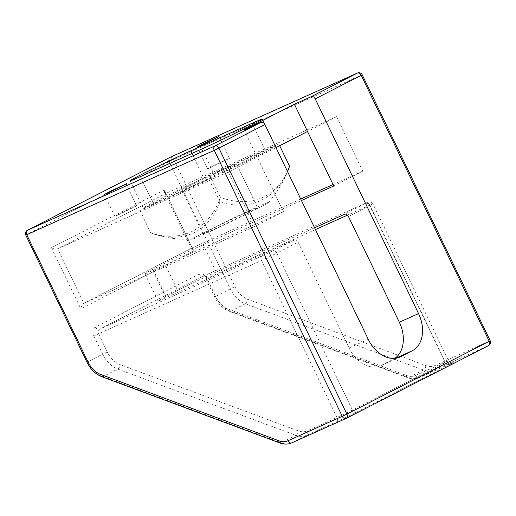 <?xml version="1.0" encoding="UTF-8"?>
<svg xmlns="http://www.w3.org/2000/svg" width="516" height="516" viewBox="0 0 516 516"><rect width="100%" height="100%" fill="white"/><g stroke="black" fill="none" stroke-linecap="round" stroke-linejoin="round"><path stroke-width="0.39" stroke-dasharray="2.58 1.94" d="M118.022 214.998L136.663 205.787L121.544 212.753L114.855 216.288L118.022 214.998M210.863 167.506L229.497 158.302L214.379 165.262L207.69 168.797L210.863 167.506M368.263 339.322L349.048 347.965L298.164 242.23A3.631 2.528 -117.1 0 0 294.288 239.998L165.946 297.726L152.833 270.474A30.25 0.761 154.3 0 1 144.919 273.699A30.25 0.761 154.3 0 1 152.962 269.223L164.565 263.289A30.25 0.761 154.3 0 1 203.117 244.752L301.46 200.518M349.048 347.965A30.25 21.711 65.8 0 0 380.802 365.657A30.25 21.711 65.8 0 0 381.505 365.322L393.108 359.381A30.25 21.711 65.8 0 0 394.843 358.349M244.132 129.961L283.478 211.708L254.465 226.55L228.233 172.047L276.002 147.615M203.788 178.149A39.326 0.987 -25.7 0 0 164.939 196.596A39.326 0.987 -25.7 0 0 143.209 208.071A39.326 0.987 -25.7 0 0 153.504 203.878L214.979 176.22A39.326 0.987 -25.7 0 0 253.827 157.78A39.326 0.987 -25.7 0 0 275.557 146.305A39.326 0.987 -25.7 0 0 265.263 150.498L203.788 178.149L191.9 153.452M228.233 172.047L57.631 248.789L165.939 193.384L192.171 247.886L191.662 249.196L193.758 251.008L164.385 189.965L164.546 192.849L165.939 193.384L336.542 116.642L307.53 131.483M336.542 116.642L362.774 171.144L333.762 185.986M254.465 226.55L83.779 303.331L192.094 247.925M362.774 171.144L333.052 184.515M300.751 199.047L192.171 247.886L83.863 303.292C82.425 304.201 81.405 306.033 80.812 308.787L193.758 251.008M283.478 211.708L152.833 270.474M203.117 244.752L216.236 272.003L314.573 227.769M216.236 272.003A30.25 0.761 -25.7 0 0 177.685 290.54L164.565 263.289M152.962 269.223L166.075 296.474L177.685 290.54M166.075 296.474A30.25 0.761 -25.7 0 0 158.031 300.951A30.25 0.761 -25.7 0 0 165.946 297.726M164.385 189.965L51.432 247.745C53.928 248.938 55.992 249.286 57.631 248.789L83.863 303.292M249.705 210.896A30.25 0.761 154.3 0 1 257.626 207.671A30.25 0.761 154.3 0 1 240.907 216.494A30.25 0.761 154.3 0 1 211.025 230.684A30.25 0.761 154.3 0 1 203.111 233.909A30.25 0.761 154.3 0 1 219.822 225.079A30.25 0.761 154.3 0 1 249.705 210.896M228.723 167.294A30.25 0.761 154.3 0 1 236.644 164.069A30.25 0.761 154.3 0 1 219.926 172.892A30.25 0.761 154.3 0 1 190.043 187.082A30.25 0.761 154.3 0 1 182.122 190.307A30.25 0.761 154.3 0 1 198.841 181.477A30.25 0.761 154.3 0 1 228.723 167.294M289.547 166.197A93.499 65.068 62.9 0 1 220.384 197.312A93.499 67.099 -114.2 0 1 193.152 230.878A93.499 67.099 -114.2 0 1 150.756 232.929A93.499 65.068 -117.1 0 0 154.845 234.348A93.499 65.068 -117.1 0 0 219.919 201.82A93.499 67.099 65.8 0 0 262.315 199.763A93.499 67.099 65.8 0 0 287.509 171.531M257.265 208.69A42.351 1.064 154.3 0 1 216.965 228.336A42.351 1.064 154.3 0 1 192.3 239.179A42.351 1.064 154.3 0 1 203.472 232.884A42.351 1.064 154.3 0 1 245.855 212.263A42.351 1.064 154.3 0 1 268.488 202.511A42.351 1.064 154.3 0 1 257.265 208.69M219.919 201.82L209.154 179.439L139.991 210.554L209.612 174.93L278.775 143.822L209.154 179.439M279.691 145.725L278.775 143.822M150.756 232.929L139.991 210.554M220.384 197.312L209.612 174.93M348.448 216.507L369.727 205.626L445.269 362.587L352.428 410.078L276.892 253.111L298.164 242.23M262.212 256.071A3.631 2.606 65.8 0 0 261.47 260.528L337.006 417.489L307.304 430.854A20.569 14.313 62.9 0 1 298.138 430.847L120.093 364.599A20.569 14.313 62.9 0 1 107.276 351.944L98.55 333.813L261.47 260.528L276.892 253.111A3.631 2.528 62.9 0 0 273.009 250.879L99.298 329.356L202.962 276.324L365.883 203.04L344.572 214.275M315.437 229.562L206.858 278.408L215.585 296.539A20.569 14.313 -117.1 0 0 228.401 309.194L406.447 375.442A20.569 14.313 -117.1 0 0 415.612 375.448L445.314 362.084L369.779 205.123L347.494 215.146M51.432 247.745L80.812 308.787M95.421 327.125A3.631 2.528 62.9 0 0 99.298 329.356A3.631 2.606 65.8 0 0 98.55 333.813L93.925 336.039A7.263 5.212 -114.2 0 1 95.421 327.125L199.086 274.093A7.263 5.212 -114.2 0 1 206.877 278.259L205.91 278.795L206.858 278.408A3.631 2.606 -114.2 0 0 203.046 276.286L365.967 203.001A3.631 2.606 -114.2 0 1 369.779 205.123L372.945 203.833L448.488 360.794L445.269 362.587A3.631 2.528 62.9 0 0 449.146 364.818A15.732 0.393 -25.7 0 0 449.21 364.167L419.508 377.531L434.208 370.011L488.504 345.585A3.631 2.606 -114.2 0 0 489.252 341.128L434.956 365.554A20.569 14.313 62.9 0 1 425.79 365.547L247.745 299.299A20.569 14.313 62.9 0 1 234.928 286.651L173.744 159.508L361.252 75.162L489.252 341.128L490.2 340.741M93.925 336.039L102.652 354.17L87.952 361.69L26.768 234.554L169.113 161.734L230.304 288.87L215.604 296.39L206.877 278.259M425.79 365.547A3.631 2.077 -69.6 0 1 423.423 370.004L408.724 377.525L230.678 311.277L245.377 303.756L423.423 370.004A24.2 16.841 -117.1 0 0 434.208 370.011A3.631 2.606 -114.2 0 0 434.956 365.554M346.313 418.328L345.984 418.482M279.853 442.96A3.631 2.077 -69.6 0 0 281.078 442.825L103.032 376.577L117.732 369.056L295.778 435.304L281.078 442.825A24.2 16.841 62.9 0 0 291.863 442.831L306.556 435.31L336.264 421.946A15.732 0.393 -25.7 0 0 356.311 412.31L449.146 364.818M449.21 364.167A3.631 2.606 -114.2 0 1 449.126 364.212L419.424 377.57A3.631 2.606 -114.2 0 0 419.508 377.531A24.2 16.841 62.9 0 1 408.724 377.525A3.631 2.077 -69.6 0 1 407.505 377.66A3.631 2.077 -69.6 0 1 406.447 375.442M415.612 375.448A3.631 2.606 -114.2 0 0 419.424 377.57C415.773 379.176 411.8 379.208 407.505 377.66L229.459 311.406A3.631 2.077 -69.6 0 0 230.678 311.277A24.2 16.841 62.9 0 1 215.604 296.39L214.637 296.926L215.585 296.539M234.928 286.651L230.304 288.87A24.2 16.841 -117.1 0 0 245.377 303.756A3.631 2.077 -69.6 0 0 247.745 299.299M107.276 351.944L102.652 354.17A24.2 16.841 -117.1 0 0 117.732 369.056A3.631 2.077 -69.6 0 0 120.093 364.599M101.807 376.706A3.631 2.077 -69.6 0 0 103.032 376.577A24.2 16.841 62.9 0 1 87.952 361.69L86.985 362.226M298.138 430.847A3.631 2.077 -69.6 0 1 295.778 435.304A24.2 16.841 -117.1 0 0 306.556 435.31A3.631 2.606 -114.2 0 0 307.304 430.854M395.585 358.272L393.108 359.381M381.505 365.322L399.294 357.317M153.504 203.878L140.384 176.627M265.263 150.498L252.743 124.485M214.979 176.22L201.866 148.969M294.288 239.998L273.009 250.879M356.311 412.31A3.631 2.528 62.9 0 1 352.428 410.078L337.006 417.489A3.631 2.606 -114.2 0 1 336.264 421.946M445.314 362.084L448.488 360.794C450.236 363.67 453.196 362.677 452.609 362.722L449.126 364.212A3.631 2.606 -114.2 0 1 445.314 362.084M365.844 203.388A3.631 2.528 -117.1 0 1 369.727 205.626L372.945 203.833C370.894 200.866 368.289 201.956 368.592 201.924L365.967 203.001A3.631 2.606 -114.2 0 0 365.883 203.04M199.086 274.093A3.631 2.528 62.9 0 0 202.962 276.324A3.631 2.606 -114.2 0 1 203.046 276.286C203.078 276.711 203.278 274.938 205.91 278.795L214.637 296.926C218.223 304.066 223.164 308.89 229.459 311.406A3.631 2.077 -69.6 0 1 228.401 309.194M362.2 74.775L361.252 75.162A3.631 2.606 -114.2 0 0 357.44 73.04M27.419 230.284A3.631 2.528 62.9 0 0 26.768 234.554L25.8 235.09M170.016 157.354A3.631 2.606 -114.2 0 1 173.744 159.508L169.113 161.734A3.631 2.528 62.9 0 1 169.687 157.509M136.663 205.787L126.175 183.986M229.497 158.302L219.01 136.501M143.209 208.071L130.09 180.819M275.557 146.305L262.444 119.054M207.69 168.797L197.202 146.996M114.855 216.288L104.367 194.487M158.031 300.951L144.919 273.699M400.01 357.014L380.802 365.657M191.662 249.196L164.546 192.849M236.644 164.069L257.626 207.671M154.845 234.348A108.199 108.199 0 0 0 192.3 239.179M268.488 202.511A108.199 108.199 0 0 0 287.541 171.589M182.122 190.307L203.111 233.909"/><path stroke-width="0.77" d="M107.534 193.197L126.175 183.986L111.05 190.952L104.367 194.487L107.534 193.197M200.369 145.706L219.01 136.501L203.891 143.461L197.202 146.996L200.369 145.706M394.843 358.349A30.25 21.711 65.8 0 0 399.332 322.236L348.448 216.507A3.631 2.528 62.9 0 0 344.572 214.275L314.573 227.769M140.384 176.627L201.866 148.969A39.326 0.987 -25.7 0 0 240.714 130.529A39.326 0.987 -25.7 0 0 262.444 119.054A39.326 0.987 -25.7 0 0 252.15 123.247L190.675 150.904A39.326 0.987 -25.7 0 0 151.827 169.345A39.326 0.987 -25.7 0 0 130.09 180.819A39.326 0.987 -25.7 0 0 140.384 176.627M276.002 147.615L307.53 131.483L294.417 104.232L244.132 129.961L261.038 122.35A3.631 2.528 62.9 0 1 264.914 124.588L368.263 339.322A30.25 21.711 -114.2 0 0 400.01 357.014A30.25 21.711 -114.2 0 0 400.719 356.679L412.323 350.738L395.585 358.272M294.417 104.232L311.322 96.627L357.356 73.085L169.848 157.425L27.496 230.246L215.004 145.899L261.038 122.35M399.332 322.236L418.547 313.599L315.205 98.859A3.631 2.528 -117.1 0 0 311.322 96.627M418.547 313.599A30.25 21.711 -114.2 0 1 412.323 350.738M301.46 200.518L333.762 185.986L307.53 131.483M333.052 184.515L300.751 199.047M287.509 171.531A93.499 67.099 65.8 0 0 289.192 167.223A93.499 67.099 65.8 0 0 289.547 166.197L279.691 145.725M347.494 215.146L315.437 229.562M264.914 124.588L218.887 148.131L346.887 414.096L489.233 341.282A3.631 2.528 62.9 0 1 488.581 345.552A3.631 2.528 62.9 0 1 488.504 345.585L346.313 418.328M345.984 418.482L291.863 442.831A3.631 2.606 -114.2 0 1 291.772 442.87A3.631 2.606 -114.2 0 1 287.967 440.748L342.256 416.322L214.256 150.356L26.748 234.703L87.939 361.839A20.569 14.313 -117.1 0 0 100.755 374.493L278.801 440.741A20.569 14.313 -117.1 0 0 287.967 440.748M278.801 440.741A3.631 2.077 -69.6 0 0 279.853 442.96C284.148 444.508 288.122 444.476 291.772 442.87L346.068 418.444A3.631 3.631 0 0 0 346.236 418.366A3.631 2.528 62.9 0 1 346.152 418.405A3.631 2.606 65.8 0 1 346.068 418.444A3.631 2.606 65.8 0 1 342.256 416.322L346.887 414.096A3.631 2.528 62.9 0 1 346.236 418.366L488.581 345.552A3.631 3.631 0 0 0 490.2 340.741L489.233 341.282L361.232 75.317L315.205 98.859M399.294 357.317L400.719 356.679M191.9 153.452L190.675 150.904M252.743 124.485L252.15 123.247M218.887 148.131A3.631 2.528 -117.1 0 0 215.004 145.899A3.631 2.606 -114.2 0 0 214.256 150.356L218.887 148.131M279.853 442.96L101.807 376.706A3.631 2.077 -69.6 0 1 100.755 374.493M101.807 376.706C95.512 374.19 90.571 369.366 86.985 362.226L87.939 361.839M357.44 73.04A3.631 2.606 -114.2 0 0 357.356 73.085A3.631 2.528 62.9 0 1 361.232 75.317L362.2 74.775A3.631 3.631 0 0 0 357.44 73.04L169.932 157.386A3.631 2.606 -114.2 0 1 170.016 157.354M26.748 234.703A3.631 2.606 -114.2 0 1 27.496 230.246A3.631 2.528 62.9 0 0 27.419 230.284A3.631 3.631 0 0 0 25.8 235.09L26.748 234.703M169.687 157.509A3.631 2.528 62.9 0 1 169.764 157.464L27.419 230.284M490.2 340.741L362.2 74.775M86.985 362.226L25.8 235.09M287.541 171.589A108.199 108.199 0 0 0 289.192 167.223"/></g></svg>
